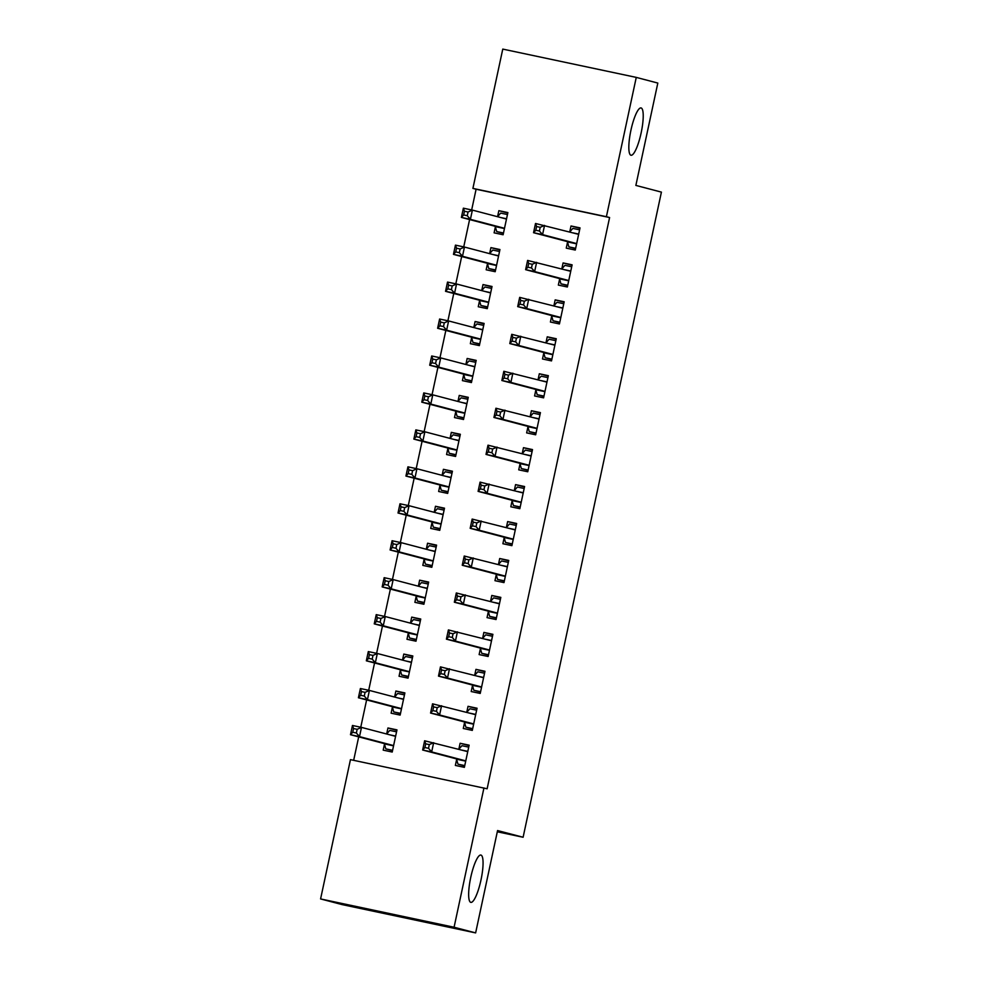 <?xml version="1.0" encoding="UTF-8"?>
<svg xmlns="http://www.w3.org/2000/svg" width="982" height="982" viewBox="0 0 982 982"><rect width="100%" height="100%" fill="white"/><g stroke="black" fill="none" stroke-linecap="round" stroke-linejoin="round"><path stroke-width="1.47" d="M630.96 155.242A24.182 5.278 -78 0 1 630.898 130.373A24.182 5.278 -78 0 1 641.05 107.934A24.182 5.278 -78 0 1 641.099 107.946A24.182 5.278 -78 0 1 641.16 132.803A24.182 5.278 -78 0 1 631.009 155.254A24.182 5.278 -78 0 1 630.96 155.242M470.795 902.36A24.182 5.278 -78 0 1 470.722 877.491A24.182 5.278 -78 0 1 480.873 855.052A24.182 5.278 -78 0 1 480.935 855.064A24.182 5.278 -78 0 1 480.996 879.933A24.182 5.278 -78 0 1 470.844 902.372A24.182 5.278 -78 0 1 470.795 902.36M476.098 189.244L472.907 188.397L502.772 49.1L636.262 77.394L657.817 83.065L635.87 185.414L661.414 192.116L523.111 837.253L497.567 830.551L475.632 932.9L342.129 904.606L320.586 898.935L350.451 759.638L487.133 788.779L609.589 217.538L476.098 189.244L471.667 209.939M469.592 219.575L463.737 246.887M461.675 256.523L455.82 283.835M453.758 293.471L447.902 320.783M445.84 330.418L439.973 357.743M437.911 367.378L432.055 394.69M429.993 404.326L424.138 431.638M422.076 441.274L416.221 468.586M414.146 478.222L408.291 505.534M406.229 515.169L400.374 542.481M398.311 552.117L392.456 579.441M390.382 589.065L384.527 616.389M382.464 626.025L376.609 653.337M374.547 662.973L368.692 690.285M366.617 699.921L360.762 727.232M358.7 736.868L353.667 760.326M497.309 831.791L523.111 837.253M487.465 263.814L486.176 269.792L495.198 271.707L499.948 249.538L490.926 247.624L489.65 253.601M559.617 279.109L558.341 285.087L567.363 287.002L572.113 264.833L563.091 262.918L561.802 268.896M471.618 337.71L470.341 343.688L479.351 345.603L484.114 323.434L475.092 321.519L473.803 327.497M543.783 353.004L542.494 358.982L551.516 360.897L556.266 338.729L547.244 336.814L545.967 342.804M455.771 411.605L454.494 417.583L463.516 419.498L468.267 397.329L459.245 395.415L457.968 401.405M527.935 426.9L526.647 432.89L535.669 434.793L540.419 412.624L531.409 410.722L530.12 416.699M439.936 485.513L438.647 491.491L447.669 493.406L452.42 471.225L443.41 469.322L442.121 475.3M512.088 500.808L510.812 506.786L519.834 508.701L524.584 486.532L515.562 484.617L514.286 490.595M424.089 559.409L422.812 565.387L431.822 567.301L436.585 545.133L427.563 543.218L426.274 549.196M496.254 574.703L494.965 580.681L503.987 582.596L508.737 560.427L499.715 558.513L498.439 564.49M408.254 633.304L406.965 639.282L415.987 641.197L420.738 619.028L411.716 617.113L410.439 623.104M480.407 648.599L479.13 654.589L488.14 656.492L492.903 634.323L483.88 632.408L482.592 638.398M392.407 707.2L391.118 713.19L400.14 715.092L404.891 692.924L395.881 691.021L394.592 696.999M464.56 722.507L463.283 728.484L472.305 730.399L477.056 708.231L468.033 706.316L466.757 712.294M456.642 759.454L455.366 765.432L464.376 767.347L469.138 745.178L460.116 743.264L458.827 749.241M384.49 744.16L383.201 750.138L392.223 752.052L396.974 729.872L387.951 727.969L386.675 733.947M472.489 685.546L471.2 691.537L480.223 693.439L484.973 671.271L475.951 669.368L474.674 675.346M400.325 670.252L399.048 676.242L408.07 678.145L412.821 655.976L403.798 654.061L402.51 660.051M488.324 611.651L487.047 617.629L496.07 619.544L500.82 597.375L491.798 595.46L490.521 601.45M416.172 596.356L414.883 602.334L423.905 604.249L428.655 582.081L419.645 580.166L418.357 586.144M504.171 537.755L502.882 543.733L511.904 545.648L516.655 523.48L507.645 521.565L506.356 527.543M432.006 522.461L430.73 528.439L439.752 530.354L444.502 508.185L435.48 506.27L434.204 512.248M520.018 463.86L518.729 469.838L527.751 471.753L532.502 449.584L523.48 447.669L522.203 453.647M447.853 448.553L446.577 454.543L455.587 456.446L460.349 434.277L451.327 432.375L450.038 438.353M535.853 389.952L534.576 395.942L543.598 397.845L548.349 375.676L539.327 373.761L538.038 379.752M463.7 374.658L462.412 380.635L471.434 382.55L476.184 360.382L467.162 358.467L465.885 364.457M551.7 316.057L550.411 322.035L559.433 323.95L564.184 301.781L555.174 299.866L553.885 305.844M479.535 300.762L478.259 306.74L487.281 308.655L492.031 286.486L483.009 284.571L481.732 290.549M567.535 242.161L566.258 248.139L575.28 250.054L580.031 227.885L571.008 225.97L569.732 231.948M495.382 226.867L494.106 232.844L503.115 234.759L507.878 212.578L498.856 210.676L497.567 216.654M636.262 77.394L606.397 216.703L472.907 188.397M475.632 932.9L454.077 927.241L320.586 898.935M609.589 217.538L606.397 216.703M483.942 787.945L454.077 927.241M469.04 745.608L460.116 743.264M396.888 730.313L387.951 727.969M476.957 708.66L468.033 706.316M404.805 693.366L395.881 691.021M484.887 671.713L475.951 669.368M412.722 656.406L403.798 654.061M492.804 634.765L483.88 632.408M420.64 619.458L411.716 617.113M500.722 597.805L491.798 595.46M428.569 582.51L419.645 580.166M508.651 560.857L499.715 558.513M436.487 545.562L427.563 543.218M516.569 523.909L507.645 521.565M444.404 508.615L435.48 506.27M524.486 486.962L515.562 484.617M452.334 471.667L443.41 469.322M532.416 450.014L523.48 447.669M460.251 434.719L451.327 432.375M540.333 413.066L531.409 410.722M468.168 397.759L459.245 395.415M548.251 376.106L539.327 373.761M476.098 360.811L467.162 358.467M556.18 339.158L547.244 336.814M484.016 323.864L475.092 321.519M564.098 302.21L555.174 299.866M491.933 286.916L483.009 284.571M572.015 265.263L563.091 262.918M499.863 249.968L490.926 247.624M579.932 228.315L571.008 225.97M507.78 213.02L498.856 210.676M464.682 765.935L457.98 764.168L464.756 765.604M458.79 749.291L461.933 745.694L468.709 747.13M457.98 764.168L456.569 759.196A3.781 0.822 102 0 0 456.335 758.853L422.653 750.015L424.629 740.772L467.334 751.537A3.781 0.822 102 0 0 467.346 751.537A3.781 0.822 102 0 0 467.69 751.34L467.849 751.156M429.306 744.614L433.651 742.687L431.663 751.917L422.653 750.015L424.911 747.535L428.52 748.309L429.306 744.614L425.697 743.84L424.911 747.535M465.664 761.369L465.591 761.111A3.781 0.822 102 0 0 465.345 760.768L431.663 751.917L428.52 748.309M424.629 740.772L425.697 743.84M396.556 731.836L389.78 730.399L386.638 733.996M392.591 750.309L385.816 748.873L392.53 750.629M395.697 735.862L395.525 736.046A3.781 0.822 -78 0 1 395.181 736.242L361.486 727.392L359.51 736.623L350.488 734.708L384.171 743.558A3.781 0.822 -78 0 1 384.416 743.902L385.816 748.873M352.747 732.241L350.488 734.708L352.464 725.477L361.486 727.392L357.153 729.307L353.545 728.546L352.747 732.241L356.356 733.002L357.153 729.307M356.356 733.002L359.51 736.623L393.193 745.473A3.781 0.822 -78 0 1 393.438 745.817L393.5 746.062M353.545 728.546L352.464 725.477M472.6 728.975L465.898 727.22L472.673 728.656M466.708 712.343L469.862 708.746L476.638 710.182M465.898 727.22L464.498 722.249A3.781 0.822 102 0 0 464.253 721.905L430.57 713.055L432.546 703.824L475.251 714.577A3.781 0.822 102 0 0 475.263 714.589A3.781 0.822 102 0 0 475.607 714.393L475.767 714.209M437.236 707.654L441.569 705.739L439.592 714.97L430.57 713.055L432.829 710.587L436.438 711.349L437.236 707.654L433.627 706.893L432.829 710.587M473.582 724.409L473.508 724.164A3.781 0.822 102 0 0 473.275 723.82L439.592 714.97L436.438 711.349M432.546 703.824L433.627 706.893M480.529 692.028L473.815 690.272L480.591 691.709M474.637 675.395L477.78 671.798L484.556 673.235M473.815 690.272L472.416 685.301A3.781 0.822 102 0 0 472.17 684.957L438.488 676.107L440.464 666.876L483.169 677.629A3.781 0.822 102 0 0 483.181 677.629A3.781 0.822 102 0 0 483.525 677.445L483.696 677.261M445.153 670.706L449.486 668.779L447.51 678.022L438.488 676.107L440.746 673.64L444.355 674.401L445.153 670.706L441.544 669.945L440.746 673.64M481.499 687.461L481.438 687.216A3.781 0.822 102 0 0 481.192 686.872L447.51 678.022L444.355 674.401M440.464 666.876L441.544 669.945M404.474 694.888L397.698 693.452L394.555 697.036M400.521 713.362L393.733 711.925L400.447 713.681M403.614 698.914L403.455 699.098A3.781 0.822 -78 0 1 403.099 699.282L369.416 690.432L367.428 699.675L358.405 697.76L392.1 706.61A3.781 0.822 -78 0 1 392.334 706.954L393.733 711.925M360.676 695.293L358.405 697.76L360.394 688.529L369.416 690.432L365.071 692.359L361.462 691.598L360.676 695.293L364.285 696.054L365.071 692.359M364.285 696.054L367.428 699.675L401.11 708.525A3.781 0.822 -78 0 1 401.356 708.869L401.429 709.114M361.462 691.598L360.394 688.529M412.403 657.928L405.615 656.492L402.473 660.088M408.438 676.414L401.663 674.965L408.365 676.733M411.532 661.954L411.372 662.15A3.781 0.822 -78 0 1 411.028 662.334L377.333 653.484L375.345 662.727L366.335 660.812L400.018 669.663A3.781 0.822 -78 0 1 400.251 670.006L401.663 674.965M368.594 658.345L366.335 660.812L368.311 651.582L377.333 653.484L372.988 655.411L369.392 654.65L368.594 658.345L372.203 659.106L372.988 655.411M372.203 659.106L375.345 662.727L409.04 671.578A3.781 0.822 -78 0 1 409.273 671.921L409.347 672.167M369.392 654.65L368.311 651.582M488.447 655.08L481.745 653.325L488.52 654.761M482.555 638.435L485.697 634.838L492.473 636.287M481.745 653.325L480.333 648.353A3.781 0.822 102 0 0 480.1 648.01L446.405 639.159L448.393 629.928L491.098 640.681A3.781 0.822 102 0 0 491.454 640.497L491.614 640.313M453.07 633.758L457.416 631.831L455.427 641.074L446.405 639.159L448.676 636.692L452.285 637.453L453.07 633.758L449.461 632.997L448.676 636.692M489.429 650.514L489.355 650.268A3.781 0.822 102 0 0 489.11 649.924L455.427 641.074L452.285 637.453M448.393 629.928L449.461 632.997M496.364 618.132L489.662 616.365L496.438 617.801M490.472 601.487L493.627 597.891L500.403 599.327M489.662 616.365L488.263 611.405A3.781 0.822 102 0 0 488.017 611.062L454.335 602.212L456.311 592.968L499.016 603.734A3.781 0.822 102 0 0 499.028 603.734A3.781 0.822 102 0 0 499.372 603.549L499.531 603.353M461 596.811L465.333 594.883L463.357 604.126L454.335 602.212L456.593 599.744L460.202 600.505L461 596.811L457.391 596.049L456.593 599.744M497.346 613.566L497.273 613.32A3.781 0.822 102 0 0 497.039 612.977L463.357 604.126L460.202 600.505M456.311 592.968L457.391 596.049M420.321 620.98L413.545 619.544L410.402 623.14M416.356 639.454L409.58 638.018L416.294 639.785M419.461 625.006L419.289 625.203A3.781 0.822 -78 0 1 418.946 625.387L385.251 616.536L383.275 625.779L374.252 623.865L407.935 632.715A3.781 0.822 -78 0 1 408.181 633.059L409.58 638.018M376.511 621.397L374.252 623.865L376.229 614.622L385.251 616.536L380.918 618.464L377.309 617.703L376.511 621.397L380.12 622.158L380.918 618.464M380.12 622.158L383.275 625.779L416.957 634.618A3.781 0.822 -78 0 1 417.203 634.973L417.264 635.219M377.309 617.703L376.229 614.622M428.238 584.032L421.462 582.596L418.32 586.193M424.285 602.506L417.497 601.07L424.212 602.838M427.379 588.058L427.219 588.243A3.781 0.822 -78 0 1 426.863 588.439L393.168 579.589L391.192 588.832L382.17 586.917L415.852 595.767A3.781 0.822 -78 0 1 416.098 596.111L417.497 601.07M384.441 584.45L382.17 586.917L384.158 577.674L393.168 579.589L388.835 581.516L385.226 580.755L384.441 584.45L388.05 585.211L388.835 581.516M388.05 585.211L391.192 588.832L424.875 597.67A3.781 0.822 -78 0 1 425.12 598.013L425.194 598.271M385.226 580.755L384.158 577.674M504.294 581.184L497.579 579.417L504.355 580.853M498.402 564.54L501.544 560.943L508.32 562.379M497.579 579.417L496.18 574.458A3.781 0.822 102 0 0 495.935 574.114L462.252 565.264L464.228 556.021L506.933 566.786A3.781 0.822 102 0 0 506.945 566.786A3.781 0.822 102 0 0 507.289 566.589L507.461 566.405M468.917 559.863L473.25 557.936L471.274 567.179L462.252 565.264L464.511 562.796L468.119 563.558L468.917 559.863L465.308 559.102L464.511 562.796M505.264 576.618L505.202 576.373A3.781 0.822 102 0 0 504.957 576.017L471.274 567.179L468.119 563.558M464.228 556.021L465.308 559.102M436.168 547.084L429.38 545.648L426.237 549.245M432.203 565.558L425.427 564.122L432.129 565.89M435.296 551.111L435.136 551.295A3.781 0.822 -78 0 1 434.793 551.491L401.098 542.641L399.109 551.872L390.1 549.969L423.782 558.807A3.781 0.822 -78 0 1 424.015 559.163L425.427 564.122M392.358 547.49L390.1 549.969L392.076 540.726L401.098 542.641L396.753 544.568L393.144 543.795L392.358 547.49L395.967 548.263L396.753 544.568M395.967 548.263L399.109 551.872L432.804 560.722A3.781 0.822 -78 0 1 433.037 561.066L433.111 561.323M393.144 543.795L392.076 540.726M512.211 544.237L505.509 542.469L512.285 543.905M506.319 527.592L509.462 523.995L516.237 525.431M505.509 542.469L504.097 537.51A3.781 0.822 102 0 0 503.864 537.154L470.169 528.316L472.158 519.073L514.863 529.838A3.781 0.822 102 0 0 515.219 529.642L515.378 529.458M476.835 522.915L481.18 520.988L479.191 530.219L470.169 528.316L472.44 525.836L476.049 526.61L476.835 522.915L473.226 522.142L472.44 525.836M513.193 539.67L513.12 539.413A3.781 0.822 102 0 0 512.874 539.069L479.191 530.219L476.049 526.61M472.158 519.073L473.226 522.142M444.085 510.137L437.309 508.701L434.167 512.297M440.12 528.611L433.344 527.174L440.059 528.93M443.226 514.163L443.054 514.347A3.781 0.822 -78 0 1 442.71 514.543L409.015 505.693L407.039 514.924L398.017 513.009L431.699 521.859A3.781 0.822 -78 0 1 431.945 522.203L433.344 527.174M400.275 510.542L398.017 513.009L399.993 503.778L409.015 505.693L404.682 507.62L401.073 506.847L400.275 510.542L403.884 511.315L404.682 507.62M403.884 511.315L407.039 514.924L440.722 523.774A3.781 0.822 -78 0 1 440.967 524.118L441.028 524.363M401.073 506.847L399.993 503.778M520.129 507.289L513.426 505.521L520.202 506.958M514.237 490.644L517.391 487.047L524.167 488.484M513.426 505.521L512.027 500.55A3.781 0.822 102 0 0 511.782 500.206L478.099 491.368L480.075 482.125L522.78 492.89A3.781 0.822 102 0 0 522.792 492.89A3.781 0.822 102 0 0 523.136 492.694L523.296 492.51M484.764 485.967L489.097 484.04L487.121 493.271L478.099 491.368L480.358 488.889L483.966 489.662L484.764 485.967L481.155 485.194L480.358 488.889M521.111 502.723L521.037 502.465A3.781 0.822 102 0 0 520.804 502.121L487.121 493.271L483.966 489.662M480.075 482.125L481.155 485.194M528.058 470.329L521.344 468.574L528.12 470.01M522.166 453.696L525.309 450.1L532.084 451.536M521.344 468.574L519.944 463.602A3.781 0.822 102 0 0 519.699 463.258L486.016 454.408L487.993 445.177L530.697 455.93A3.781 0.822 102 0 0 530.71 455.943A3.781 0.822 102 0 0 531.053 455.746L531.225 455.562M492.682 449.007L497.015 447.092L495.038 456.323L486.016 454.408L488.275 451.941L491.884 452.702L492.682 449.007L489.073 448.246L488.275 451.941M529.028 465.763L528.967 465.517A3.781 0.822 102 0 0 528.721 465.173L495.038 456.323L491.884 452.702M487.993 445.177L489.073 448.246M535.976 433.381L529.261 431.626L536.049 433.062M530.084 416.749L533.226 413.152L540.002 414.588M529.261 431.626L527.862 426.654A3.781 0.822 102 0 0 527.629 426.311L493.934 417.46L495.922 408.23L538.627 418.983A3.781 0.822 102 0 0 538.983 418.798L539.143 418.614M500.599 412.059L504.944 410.132L502.956 419.375L493.934 417.46L496.205 414.993L499.813 415.754L500.599 412.059L496.99 411.298L496.205 414.993M536.958 428.815L536.884 428.569A3.781 0.822 102 0 0 536.638 428.226L502.956 419.375L499.813 415.754M495.922 408.23L496.99 411.298M543.893 396.433L537.191 394.678L543.967 396.114M538.001 379.788L541.143 376.192L547.931 377.64M537.191 394.678L535.779 389.707A3.781 0.822 102 0 0 535.546 389.363L501.863 380.513L503.84 371.282L546.544 382.035A3.781 0.822 102 0 0 546.557 382.035A3.781 0.822 102 0 0 546.9 381.851L547.06 381.654M508.516 375.112L512.862 373.185L510.885 382.428L501.863 380.513L504.122 378.045L507.731 378.807L508.516 375.112L504.92 374.351L504.122 378.045M544.875 391.867L544.801 391.622A3.781 0.822 102 0 0 544.568 391.278L510.885 382.428L507.731 378.807M503.84 371.282L504.92 374.351M551.823 359.486L545.108 357.718L551.884 359.154M545.931 342.841L549.073 339.244L555.849 340.68M545.108 357.718L543.709 352.759A3.781 0.822 102 0 0 543.463 352.415L509.781 343.565L511.757 334.322L554.462 345.087A3.781 0.822 102 0 0 554.474 345.087A3.781 0.822 102 0 0 554.818 344.903L554.99 344.707M516.446 338.164L520.779 336.237L518.803 345.48L509.781 343.565L512.039 341.098L515.648 341.859L516.446 338.164L512.837 337.403L512.039 341.098M552.792 354.919L552.731 354.674A3.781 0.822 102 0 0 552.485 354.33L518.803 345.48L515.648 341.859M511.757 334.322L512.837 337.403M559.74 322.538L553.026 320.77L559.814 322.206M553.848 305.893L556.99 302.296L563.766 303.733M553.026 320.77L551.626 315.811A3.781 0.822 102 0 0 551.393 315.468L517.698 306.617L519.687 297.374L562.391 308.139A3.781 0.822 102 0 0 562.747 307.943L562.907 307.759M524.363 301.216L528.697 299.289L526.72 308.532L517.698 306.617L519.969 304.15L523.578 304.911L524.363 301.216L520.755 300.455L519.969 304.15M560.722 317.972L560.648 317.726A3.781 0.822 102 0 0 560.403 317.37L526.72 308.532L523.578 304.911M519.687 297.374L520.755 300.455M567.657 285.59L560.955 283.823L567.731 285.259M561.765 268.945L564.908 265.349L571.696 266.785M560.955 283.823L559.544 278.863A3.781 0.822 102 0 0 559.31 278.507L525.628 269.669L527.604 260.426L570.309 271.192A3.781 0.822 102 0 0 570.321 271.192A3.781 0.822 102 0 0 570.665 270.995L570.824 270.811M532.281 264.268L536.626 262.341L534.638 271.572L525.628 269.669L527.886 267.19L531.495 267.963L532.281 264.268L528.684 263.495L527.886 267.19M568.639 281.024L568.566 280.766A3.781 0.822 102 0 0 568.332 280.422L534.638 271.572L531.495 267.963M527.604 260.426L528.684 263.495M452.002 473.189L445.227 471.753L442.084 475.349M448.05 491.663L441.262 490.227L447.976 491.982M451.143 477.215L450.983 477.399A3.781 0.822 -78 0 1 450.628 477.596A3.781 0.822 -78 0 1 450.628 477.583L416.933 468.745L414.956 477.976L405.934 476.061L439.617 484.912A3.781 0.822 -78 0 1 439.862 485.255L441.262 490.227M408.205 473.594L405.934 476.061L407.923 466.831L416.933 468.745L412.6 470.66L408.991 469.899L408.205 473.594L411.814 474.355L412.6 470.66M411.814 474.355L414.956 477.976L448.639 486.827A3.781 0.822 -78 0 1 448.884 487.17L448.958 487.416M408.991 469.899L407.923 466.831M459.932 436.241L453.144 434.805L450.002 438.389M455.967 454.715L449.191 453.279L455.893 455.034M459.06 440.267L458.901 440.452A3.781 0.822 -78 0 1 458.557 440.636L424.862 431.785L422.874 441.028L413.864 439.114L447.547 447.964A3.781 0.822 -78 0 1 447.78 448.308L449.191 453.279M416.123 436.646L413.864 439.114L415.84 429.883L424.862 431.785L420.517 433.713L416.908 432.952L416.123 436.646L419.731 437.407L420.517 433.713M419.731 437.407L422.874 441.028L456.569 449.879A3.781 0.822 -78 0 1 456.802 450.222L456.875 450.468M416.908 432.952L415.84 429.883M467.849 399.281L461.074 397.845L457.919 401.442M463.885 417.767L457.109 416.319L463.811 418.087M466.99 403.307L466.818 403.504A3.781 0.822 -78 0 1 466.475 403.688L432.78 394.838L430.803 404.081L421.781 402.166L455.464 411.016A3.781 0.822 -78 0 1 455.709 411.36L457.109 416.319M424.04 399.699L421.781 402.166L423.758 392.923L432.78 394.838L428.447 396.765L424.838 396.004L424.04 399.699L427.649 400.46L428.447 396.765M427.649 400.46L430.803 404.081L464.486 412.931A3.781 0.822 -78 0 1 464.732 413.275L464.793 413.52M424.838 396.004L423.758 392.923M475.767 362.333L468.991 360.897L465.849 364.494M471.802 380.807L465.026 379.371L471.741 381.139M474.907 366.36L474.736 366.556A3.781 0.822 -78 0 1 474.392 366.74L440.697 357.89L438.721 367.133L429.699 365.218L463.381 374.068A3.781 0.822 -78 0 1 463.627 374.412L465.026 379.371M431.97 362.751L429.699 365.218L431.687 355.975L440.697 357.89L436.364 359.817L432.755 359.056L431.97 362.751L435.566 363.512L436.364 359.817M435.566 363.512L438.721 367.133L472.403 375.971A3.781 0.822 -78 0 1 472.649 376.327L472.723 376.572M432.755 359.056L431.687 355.975M483.684 325.386L476.908 323.95L473.766 327.546M479.732 343.86L472.956 342.423L479.658 344.191M482.825 329.412L482.665 329.596A3.781 0.822 -78 0 1 482.322 329.792A3.781 0.822 -78 0 1 482.309 329.792L448.627 320.942L446.638 330.185L437.628 328.27L471.311 337.121A3.781 0.822 -78 0 1 471.544 337.464L472.956 342.423M439.887 325.791L437.628 328.27L439.605 319.027L448.627 320.942L444.281 322.869L440.673 322.096L439.887 325.791L443.496 326.564L444.281 322.869M443.496 326.564L446.638 330.185L480.333 339.023A3.781 0.822 -78 0 1 480.566 339.367L480.64 339.625M440.673 322.096L439.605 319.027M491.614 288.438L484.838 287.002L481.683 290.598M487.649 306.912L480.873 305.476L487.575 307.243M490.742 292.464L490.583 292.648A3.781 0.822 -78 0 1 490.239 292.845A3.781 0.822 -78 0 1 490.227 292.845L456.544 283.994L454.568 293.225L445.546 291.323L479.228 300.161A3.781 0.822 -78 0 1 479.474 300.517L480.873 305.476M447.804 288.843L445.546 291.323L447.522 282.079L456.544 283.994L452.211 285.922L448.602 285.148L447.804 288.843L451.413 289.616L452.211 285.922M451.413 289.616L454.568 293.225L488.25 302.075A3.781 0.822 -78 0 1 488.484 302.419L488.557 302.677M448.602 285.148L447.522 282.079M499.531 251.49L492.755 250.054L489.613 253.651M495.566 269.964L488.791 268.528L495.505 270.283M498.672 255.516L498.5 255.701A3.781 0.822 -78 0 1 498.156 255.897L464.461 247.047L462.485 256.277L453.463 254.363L487.146 263.213A3.781 0.822 -78 0 1 487.391 263.557L488.791 268.528M455.734 251.895L453.463 254.363L455.452 245.132L464.461 247.047L460.128 248.974L456.52 248.201L455.734 251.895L459.33 252.669L460.128 248.974M459.33 252.669L462.485 256.277L496.168 265.128A3.781 0.822 -78 0 1 496.413 265.471L496.487 265.717M456.52 248.201L455.452 245.132M575.587 248.63L568.873 246.875L575.648 248.311M569.695 231.998L572.837 228.401L579.613 229.837M568.873 246.875L567.473 241.903A3.781 0.822 102 0 0 567.228 241.56L533.545 232.709L535.521 223.479L578.226 234.244A3.781 0.822 102 0 0 578.238 234.244A3.781 0.822 102 0 0 578.582 234.047L578.754 233.863M540.21 227.321L544.544 225.394L542.567 234.624L533.545 232.709L535.804 230.242L539.413 231.016L540.21 227.321L536.602 226.547L535.804 230.242M576.557 244.064L576.495 243.818A3.781 0.822 102 0 0 576.25 243.475L542.567 234.624L539.413 231.016M535.521 223.479L536.602 226.547M507.448 214.542L500.673 213.106L497.53 216.703M503.496 233.016L496.72 231.58L503.422 233.335M506.589 218.569L506.43 218.753A3.781 0.822 -78 0 1 506.086 218.949L472.391 210.099L470.403 219.33L461.393 217.415L495.075 226.265A3.781 0.822 -78 0 1 495.309 226.609L496.72 231.58M463.651 214.948L461.393 217.415L463.369 208.184L472.391 210.099L468.046 212.014L464.437 211.253L463.651 214.948L467.26 215.709L468.046 212.014M467.26 215.709L470.403 219.33L504.085 228.18A3.781 0.822 -78 0 1 504.331 228.524L504.404 228.769M464.437 211.253L463.369 208.184M465.591 761.111L456.569 759.196M465.345 760.768L456.335 758.853M467.69 751.34L462.117 750.162M389.964 734.867L395.525 736.046M384.171 743.558L393.193 745.473M384.416 743.902L393.438 745.817M473.508 724.164L464.498 722.249M473.275 723.82L464.253 721.905M475.607 714.393L470.047 713.214M481.438 687.216L472.416 685.301M481.192 686.872L472.17 684.957M483.525 677.445L477.964 676.267M397.882 697.92L403.455 699.098M392.1 706.61L401.11 708.525M392.334 706.954L401.356 708.869M405.799 660.972L411.372 662.15M400.018 669.663L409.04 671.578M400.251 670.006L409.273 671.921M489.355 650.268L480.333 648.353M489.11 649.924L480.1 648.01M491.454 640.497L485.881 639.319M497.273 613.32L488.263 611.405M497.039 612.977L488.017 611.062M499.372 603.549L493.799 602.359M413.729 624.012L419.289 625.203M407.935 632.715L416.957 634.618M408.181 633.059L417.203 634.973M421.646 587.064L427.219 588.243M415.852 595.767L424.875 597.67M416.098 596.111L425.12 598.013M505.202 576.373L496.18 574.458M504.957 576.017L495.935 574.114M507.289 566.589L501.728 565.411M429.564 550.116L435.136 551.295M423.782 558.807L432.804 560.722M424.015 559.163L433.037 561.066M513.12 539.413L504.097 537.51M512.874 539.069L503.864 537.154M515.219 529.642L509.646 528.463M437.493 513.169L443.054 514.347M431.699 521.859L440.722 523.774M431.945 522.203L440.967 524.118M521.037 502.465L512.027 500.55M520.804 502.121L511.782 500.206M523.136 492.694L517.563 491.516M528.967 465.517L519.944 463.602M528.721 465.173L519.699 463.258M531.053 455.746L525.493 454.568M536.884 428.569L527.862 426.654M536.638 428.226L527.629 426.311M538.983 418.798L533.41 417.62M544.801 391.622L535.779 389.707M544.568 391.278L535.546 389.363M546.9 381.851L541.327 380.672M552.731 354.674L543.709 352.759M552.485 354.33L543.463 352.415M554.818 344.903L549.257 343.712M560.648 317.726L551.626 315.811M560.403 317.37L551.393 315.468M562.747 307.943L557.175 306.765M568.566 280.766L559.544 278.863M568.332 280.422L559.31 278.507M570.665 270.995L565.092 269.817M445.411 476.221L450.983 477.399M439.617 484.912L448.639 486.827M439.862 485.255L448.884 487.17M453.328 439.273L458.901 440.452M447.547 447.964L456.569 449.879M447.78 448.308L456.802 450.222M461.258 402.325L466.818 403.504M455.464 411.016L464.486 412.931M455.709 411.36L464.732 413.275M469.175 365.365L474.736 366.556M463.381 374.068L472.403 375.971M463.627 374.412L472.649 376.327M477.092 328.418L482.665 329.596M471.311 337.121L480.333 339.023M471.544 337.464L480.566 339.367M485.022 291.47L490.583 292.648M479.228 300.161L488.25 302.075M479.474 300.517L488.484 302.419M492.939 254.522L498.5 255.701M487.146 263.213L496.168 265.128M487.391 263.557L496.413 265.471M576.495 243.818L567.473 241.903M576.25 243.475L567.228 241.56M578.582 234.047L573.022 232.869M500.857 217.574L506.43 218.753M495.075 226.265L504.085 228.18M495.309 226.609L504.331 228.524"/></g></svg>
